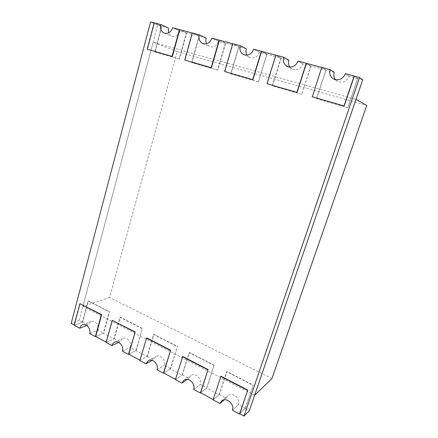 <?xml version="1.0" encoding="UTF-8"?>
<svg xmlns="http://www.w3.org/2000/svg" width="438" height="438" viewBox="0 0 438 438"><rect width="100%" height="100%" fill="white"/><g stroke="black" fill="none" stroke-linecap="round" stroke-linejoin="round"><path stroke-width="0.33" stroke-dasharray="2.19 1.64" d="M271.96 378.531L109.56 297.506L177.209 51.651L366.776 105.399M254.631 395.268L82.886 306.408L153.136 42.283L356.001 99.393M109.56 297.506L82.886 306.408M177.209 51.651L153.136 42.283M80.225 303.556L74.52 325.122L82.404 322.182L79.152 320.457L71.224 323.353M74.52 325.122L74.241 324.974M103.302 333.274L95.692 336.488L103.631 333.137L109.56 311.703L109.237 311.823L103.302 333.274L113.902 338.902L119.974 317.309L142.284 328.703L135.922 350.586L128.767 354.238L136.223 350.433L142.284 328.703M112.566 320.249L106.434 342.253L113.902 338.902M146.697 337.868L140.105 360.321L147.091 356.516L135.922 350.586M170.322 368.845L163.692 372.979L170.606 368.67L177.439 346.359L170.322 368.845L182.115 375.103L189.123 352.623L214.018 365.341L206.659 388.128L200.626 392.798L206.917 387.931L214.018 365.341M182.772 356.488L175.676 379.412L182.115 375.103M220.966 376.204L213.311 399.609L219.131 394.748L206.659 388.128M245.099 408.528L239.745 413.795L245.329 408.309L253.252 385.057L245.099 408.528L249.321 410.767M79.152 320.457L157.707 25.086L161.567 26.121L154.494 22.946L147.513 49.313M157.707 25.086L150.573 21.9M154.165 22.853L154.494 22.946M186.402 32.751L179.153 58.971L179.443 59.075L186.692 32.883L179.755 29.664L186.402 32.751L199.038 36.124L192.594 33.08L185.055 60.137M192.293 32.998L192.594 33.08M219.394 40.208L225.362 43.159L238.765 46.735L233.043 43.844L224.886 71.618M232.77 43.767L233.043 43.844M266.715 54.203L258.486 81.901L266.939 54.317L261.546 51.421L266.715 54.203L280.955 58.002L276.06 55.287L267.224 83.822M310.69 65.946L301.722 94.384L310.87 66.05L306.419 63.362L310.69 65.946L325.85 69.992L321.903 67.485L312.31 96.825M357.545 78.457L347.761 107.677L357.682 78.555L354.309 76.102L357.545 78.457L362.702 79.836M219.131 394.748L226.67 371.802L253.027 385.265M147.091 356.516L153.612 334.49L177.16 346.518M82.404 322.182L88.065 301.01L109.237 311.823M179.153 58.971L154.674 51.903L161.567 26.121M225.362 43.159L217.538 70.053L191.603 62.563L199.038 36.124M258.256 81.807L230.738 73.863L238.765 46.735M301.53 94.301L272.277 85.859L280.955 58.002M347.613 107.606L316.45 98.61L325.85 69.992M347.761 107.677L316.45 98.61M316.625 98.687L326.02 70.096L321.727 67.37M357.682 78.555L349.168 76.283C346.436 81.747 342.467 83.406 337.26 81.249L335.475 79.694M334.271 72.303L326.02 70.096M301.722 94.384L272.277 85.859M272.491 85.941L281.169 58.117L275.841 55.161M288.91 60.187L281.169 58.117M310.87 66.05L302.888 63.921C300.512 69.051 296.926 70.764 292.13 69.056L289.918 67.14M258.486 81.901L230.738 73.863M230.985 73.962L239.011 46.855L232.786 43.707M246.293 48.804L239.011 46.855M266.939 54.317L259.433 52.314C257.32 57.192 254.035 58.922 249.589 57.504L247.021 55.172M219.405 40.214L225.619 43.28L217.801 70.151L217.538 70.053M217.801 70.151L191.603 62.563M191.882 62.667L199.312 36.255L192.309 32.943M206.178 38.09L199.312 36.255M225.619 43.28L218.551 41.396C216.64 46.072 213.613 47.808 209.468 46.592L206.616 43.778M179.443 59.075L154.674 51.903M154.975 52.012L161.868 26.253L154.176 22.798M168.345 27.983L161.868 26.253M186.692 32.883L180.023 31.103C178.282 35.609 175.474 37.334 171.592 36.277L168.526 32.905M175.386 379.604L182.389 374.923L189.397 352.459L214.27 365.161M189.397 352.459L189.123 352.623M182.389 374.923L188.794 378.317L190.809 375.508C195.145 372.103 202.427 378.865 200.336 384.438L206.917 387.931M139.793 360.496L147.392 356.351L153.908 334.342L177.439 346.359M153.908 334.342L153.612 334.49M147.392 356.351L153.453 359.571L155.813 356.499C160.012 353.805 166.221 360.178 164.376 365.363L170.606 368.67M106.1 342.401L114.219 338.76L120.291 317.183L142.591 328.566M120.291 317.183L119.974 317.309M114.219 338.76L119.968 341.81L122.591 338.563C126.598 336.428 131.958 342.445 130.327 347.301L136.223 350.433M74.164 325.253L82.744 322.061L88.399 300.906L109.56 311.703M88.399 300.906L88.065 301.01M82.744 322.061L88.202 324.952C88.684 323.288 89.62 322.171 91.011 321.601C94.805 319.904 99.492 325.593 98.03 330.17L103.631 333.137M213.049 399.828L219.378 394.539L226.917 371.616L253.252 385.057M219.378 394.539L226.15 398.131L227.744 395.706C232.124 391.408 240.752 398.569 238.365 404.608L245.329 408.309M349.168 76.283L345.434 73.672L349.168 76.283M302.888 63.921L298.054 61.068L302.888 63.921M259.433 52.314L253.64 49.259L259.433 52.314M218.557 41.396L211.921 38.161L218.551 41.396M172.66 27.72L180.023 31.103L172.66 27.714M232.397 410.22L238.365 404.613L232.397 410.214M226.15 398.131L224.174 399.856L226.15 398.131M193.651 389.415L200.336 384.438L193.651 389.409M188.794 378.317L187.25 379.39L188.794 378.317M157.061 369.765L164.376 365.363L157.061 369.765M153.453 359.571L152.145 360.31L153.453 359.571M122.454 351.183L130.327 347.301L122.454 351.183M119.968 341.81L118.698 342.401L119.968 341.804M89.67 333.581L98.03 330.17L89.675 333.581M88.202 324.958L86.806 325.494L88.202 324.952M333.236 78.802L337.26 81.249M287.054 66.368L292.13 69.056M243.594 54.608L249.589 57.504M202.663 43.51L209.468 46.592M164.08 33.036L171.592 36.277M183.949 380.239L190.809 375.508M148.351 360.671L155.813 356.499M114.592 342.231L122.591 338.563M82.547 324.815L91.011 321.601M221.568 401.06L227.744 395.706"/><path stroke-width="0.66" d="M366.776 105.399L271.96 378.531L254.631 395.268L356.001 99.393L366.776 105.399M74.241 324.974L71.224 323.353L150.573 21.9L154.165 22.853M106.182 342.116L95.692 336.488L101.682 314.632L79.875 303.671L74.164 325.253L79.705 328.226C80.187 326.529 81.134 325.39 82.547 324.815C86.385 323.091 91.148 328.911 89.675 333.581L95.353 336.63L101.342 314.758L101.682 314.632M139.881 360.2L128.767 354.238L135.205 331.938L112.237 320.381L106.1 342.401L111.942 345.538C112.407 343.961 113.289 342.861 114.592 342.231C118.66 340.063 124.107 346.228 122.454 351.183L128.449 354.402L135.205 331.938M175.479 379.308L163.692 372.979L170.617 350.214L146.697 337.868L139.793 360.496L145.958 363.803L148.351 360.671C152.61 357.934 158.928 364.471 157.061 369.765L163.396 373.165L170.617 350.214M213.147 399.522L200.626 392.798L208.088 369.557L182.772 356.488L175.386 379.604L181.901 383.102L183.949 380.239C188.362 376.773 195.775 383.721 193.651 389.409L200.352 393.012L208.088 369.557M312.124 96.743L344.005 105.936L354.161 75.993L345.434 73.677C342.636 79.294 338.574 81.003 333.236 78.802C330.142 76.617 329.119 73.551 330.17 69.615L321.727 67.37L312.31 96.825L344.159 106.007L354.304 76.102L359.587 77.51L362.702 79.836L249.321 410.767L244.037 416.1L239.745 413.795L247.799 390.055L220.966 376.204L213.049 399.828L219.953 403.535L221.568 401.06C226.03 396.675 234.828 404.044 232.397 410.214L239.504 414.03L247.799 390.055M147.195 49.198L172.096 56.376L179.449 29.521L172.66 27.72C170.891 32.341 168.033 34.115 164.08 33.036C161.085 31.388 159.985 28.558 160.773 24.555L154.176 22.798L147.195 49.198L172.397 56.486L179.744 29.664L192.293 32.998M184.765 60.028L211.176 67.638L219.126 40.077L211.921 38.161C209.977 42.962 206.889 44.742 202.663 43.51C199.569 41.752 198.447 38.851 199.301 34.805L192.309 32.943L184.765 60.028L211.45 67.742L219.394 40.208L232.77 43.767M224.623 71.52L252.693 79.612L261.305 51.295L253.64 49.259C251.483 54.268 248.132 56.053 243.594 54.608C240.424 52.724 239.301 49.751 240.221 45.689L232.786 43.707L224.623 71.52L252.929 79.705L261.535 51.421L275.825 55.221M266.994 83.735L296.876 92.347L306.222 63.242L298.054 61.074C295.628 66.346 291.96 68.109 287.054 66.368C283.868 64.342 282.767 61.315 283.758 57.268L275.841 55.161L266.994 83.735L297.079 92.434L306.414 63.362L321.706 67.43M359.587 77.51L244.037 416.1M335.475 79.694C333.838 77.542 333.433 75.079 334.271 72.303L330.17 69.615L334.271 72.303M288.91 60.187L283.758 57.268L288.91 60.187C288.166 62.776 288.5 65.092 289.918 67.14M246.293 48.804L240.221 45.689L246.293 48.804C245.647 51.137 245.888 53.261 247.021 55.172M219.126 40.077L219.405 40.214M211.176 67.638L211.45 67.742M206.178 38.09L199.301 34.805L206.178 38.09C205.63 40.126 205.778 42.026 206.616 43.778M179.449 29.521L179.755 29.664M172.096 56.376L172.397 56.486M168.345 27.983L160.773 24.555L168.345 27.983L168.526 32.905M200.626 392.798L200.352 393.012M163.692 372.979L163.396 373.165M128.772 354.238L128.449 354.402M95.698 336.488L95.353 336.63M134.888 332.081L112.237 320.381M111.942 345.538L118.698 342.401L111.942 345.538M170.327 350.384L146.391 338.021M145.958 363.803L152.145 360.31L145.958 363.803M207.826 369.743L182.493 356.663M181.901 383.102L187.25 379.39L181.901 383.102M247.563 390.269L220.708 376.401M219.953 403.535L224.174 399.856L219.953 403.535M101.342 314.758L79.875 303.671M79.705 328.226L86.806 325.494L79.7 328.226"/></g></svg>
